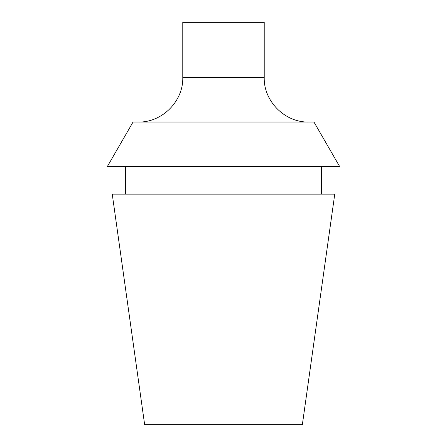 <?xml version="1.0" encoding="UTF-8"?>
<svg xmlns="http://www.w3.org/2000/svg" width="447" height="447" viewBox="0 0 447 447"><rect width="100%" height="100%" fill="white"/><g stroke="black" fill="none" stroke-linecap="round" stroke-linejoin="round"><path stroke-width="0.67" d="M223.5 424.65L302.356 424.65L334.758 194.127L112.242 194.127L144.644 424.65L223.5 424.65M223.5 166.535L107.347 166.535L133.044 122.037L313.956 122.037L339.653 166.535L223.5 166.535M264.222 77.532L182.778 77.532L182.778 22.35L264.222 22.35L264.222 77.532C263.607 101.307 284.94 122.646 308.721 122.037M321.404 194.127L321.404 166.535M125.596 194.127L125.596 166.535M182.778 77.532C183.393 101.313 162.06 122.646 138.279 122.037"/></g></svg>

